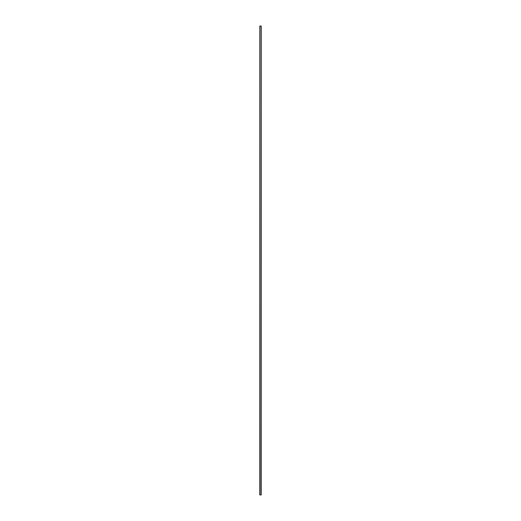 <?xml version="1.0" encoding="UTF-8"?>
<svg xmlns="http://www.w3.org/2000/svg" width="521" height="521" viewBox="0 0 521 521"><rect width="100%" height="100%" fill="white"/><g stroke="black" fill="none" stroke-linecap="round" stroke-linejoin="round"><path stroke-width="0.78" d="M259.797 494.95L259.797 26.05L259.797 494.95L259.797 26.05L259.914 494.95L261.086 494.95L261.086 26.05L259.914 26.05L261.086 26.05L261.086 494.95L261.203 26.05L261.203 494.95L259.797 494.95"/></g></svg>
